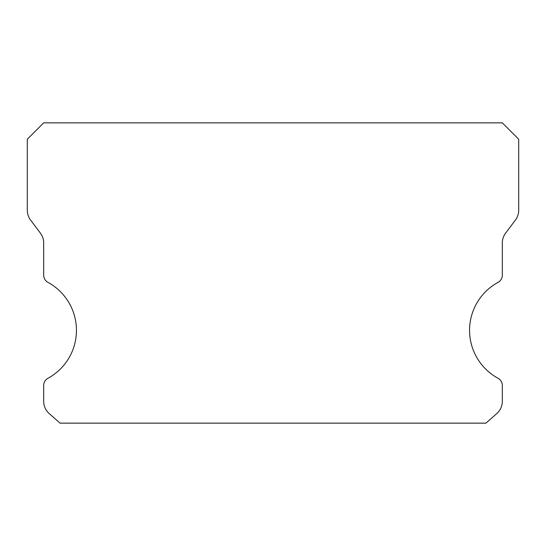 <?xml version="1.0" encoding="UTF-8"?>
<svg xmlns="http://www.w3.org/2000/svg" width="546" height="546" viewBox="0 0 546 546"><rect width="100%" height="100%" fill="white"/><g stroke="black" fill="none" stroke-linecap="round" stroke-linejoin="round"><path stroke-width="0.82" d="M498.048 378.282A54.6 54.6 0 0 1 498.048 282.378A8.19 8.19 0 0 0 502.32 275.184L502.32 242.97A16.38 16.38 0 0 1 505.596 233.142L515.424 220.038A16.38 16.38 0 0 0 518.7 210.21L518.7 139.23L502.32 122.85L43.68 122.85L27.3 139.23L27.3 210.21A16.38 16.38 0 0 0 30.576 220.038L40.404 233.142A16.38 16.38 0 0 1 43.68 242.97L43.68 275.184A8.19 8.19 0 0 0 47.952 282.378A54.6 54.6 0 0 1 47.952 378.282A8.19 8.19 0 0 0 43.68 385.476L43.68 401.31A16.38 16.38 0 0 0 49.229 413.595L60.06 423.15L485.94 423.15L496.771 413.595A16.38 16.38 0 0 0 502.32 401.31L502.32 385.476A8.19 8.19 0 0 0 498.048 378.282"/></g></svg>
